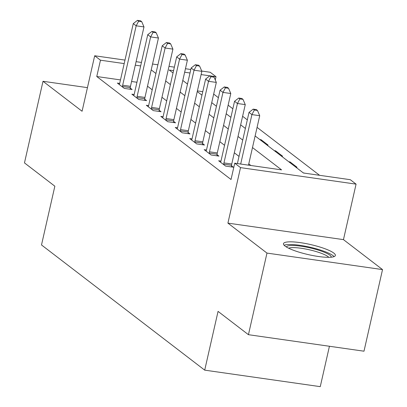 <?xml version="1.0" encoding="UTF-8"?>
<svg xmlns="http://www.w3.org/2000/svg" width="407" height="407" viewBox="0 0 407 407"><rect width="100%" height="100%" fill="white"/><g stroke="black" fill="none" stroke-linecap="round" stroke-linejoin="round"><path stroke-width="0.61" d="M333.776 253.057A26.613 5.159 12.8 0 0 305.392 243.478A26.613 5.159 12.8 0 0 283.465 243.681A26.613 5.159 12.8 0 0 285.058 246.098A26.613 5.159 12.8 0 0 313.441 255.672A26.613 5.159 12.8 0 0 335.368 255.474A26.613 5.159 12.8 0 0 333.776 253.057M255.128 135.948L303.439 173.006L350.285 179.696L356.074 184.137L240.522 167.628L234.737 163.192L281.578 169.882L252.488 147.568M343.462 239.626L227.915 223.122L266.977 253.088L248.438 334.691L363.99 351.2L382.529 269.592L343.462 239.626L356.074 184.137M329.431 346.265L320.258 386.65L204.706 370.146L41.504 244.958L54.853 186.203L24.471 162.897L43.01 81.288L82.077 111.253L94.683 55.764L124.985 60.088M201.74 71.052L210.231 72.268L216.02 76.709L201.109 74.578M215.278 79.981L216.02 76.709M319.581 175.31L257.076 127.366M247.319 119.882L242.608 116.27M232.85 108.781L228.139 105.169M218.381 97.685L213.67 94.073M266.977 253.088L382.529 269.592M87.444 87.637L43.01 81.288M202.762 91.661L197.405 90.898M201.958 95.162L197.253 91.555M216.427 106.258L211.721 102.65M230.896 117.358L226.19 113.751M245.365 128.454L240.659 124.847M259.829 139.555L261.136 139.743L268.081 145.07L266.773 144.882M274.298 150.651L275.605 150.839L282.55 156.166L281.242 155.978M288.767 161.752L290.074 161.935L297.018 167.262L295.711 167.079M303.235 172.848L304.746 173.194M120.482 79.909L96.764 76.521L231.028 179.512L234.737 163.192M250.875 165.496L248.779 163.889M239.021 156.405L234.31 152.788M224.552 145.304L219.841 141.692M210.083 134.208L205.372 130.596M195.614 123.107L190.908 119.495M181.151 112.011L176.44 108.399M166.682 100.911L161.971 97.298M152.213 89.815L147.502 86.203M136.94 82.26L131.583 81.497M119.678 83.41L117.384 83.079L124.328 88.405L132.138 89.525L130.255 88.08M134.147 94.505L131.853 94.18L138.797 99.506L146.606 100.621L144.719 99.176M148.616 105.606L146.322 105.276L153.266 110.602L161.07 111.722L159.188 110.277M163.08 116.702L160.79 116.377L167.735 121.703L175.539 122.817L173.657 121.372M177.549 127.798L175.254 127.472L182.204 132.799L190.008 133.913L188.126 132.473M192.018 138.899L189.723 138.573L196.667 143.9L204.477 145.014L202.594 143.569M206.486 149.995L204.192 149.669L211.136 154.996L218.946 156.11L217.063 154.665M220.955 161.096L218.661 160.765L225.605 166.097L233.415 167.211L231.532 165.766M227.915 223.122L240.522 167.628M96.764 76.521L100.473 60.2L94.683 55.764M248.438 334.691L218.055 311.386L204.706 370.146M173.555 70.64L169.175 70.014L173.026 72.97M182.789 80.454L187.495 84.071M190.013 72.99L184.656 72.227M136.086 61.676L141.443 62.439M152.539 64.026L157.896 64.794M168.997 66.377L174.354 67.145M185.45 68.727L190.807 69.495M140.644 65.939L135.292 65.176M124.191 63.589L100.473 60.2M242.73 140.079L238.019 136.467M228.261 128.983L223.55 125.371M213.792 117.888L209.081 114.27M199.323 106.787L194.612 103.175M184.854 95.691L180.148 92.079M170.391 84.59L165.68 80.978M155.922 73.494L151.211 69.882M289.916 162.632L290.074 161.935M275.447 151.536L275.605 150.839M260.979 140.435L261.136 139.743M122.675 85.221L130.479 86.335L143.981 26.928L136.172 25.814L122.675 85.221A3.414 1.302 -81.9 0 0 122.482 86.503L122.446 86.966M138.609 21.24L141.733 21.683L140.578 20.798L137.454 20.35L138.609 21.24L136.172 25.814L133.277 23.591L119.78 83.003A3.414 1.302 -81.9 0 1 119.419 84.157L119.266 84.524M130.479 86.335A3.414 1.302 -81.9 0 0 130.286 87.622L130.164 89.24M143.981 26.928L141.733 21.683M137.454 20.35L133.277 23.591M137.144 96.322L144.948 97.436L158.445 38.024L150.641 36.91L137.144 96.322A3.414 1.302 -81.9 0 0 136.95 97.604L136.915 98.062M153.078 32.336L156.202 32.784L155.042 31.894L151.923 31.446L153.078 32.336L150.641 36.91L147.746 34.692L134.249 94.098A3.414 1.302 -81.9 0 1 133.888 95.253L133.735 95.625M144.948 97.436A3.414 1.302 -81.9 0 0 144.755 98.718L144.633 100.341M158.445 38.024L156.202 32.784M151.923 31.446L147.746 34.692M151.613 107.417L159.417 108.532L172.914 49.125L165.11 48.011L151.613 107.417A3.414 1.302 -81.9 0 0 151.419 108.7L151.384 109.157M167.547 43.432L170.67 43.88L169.51 42.994L166.387 42.547L167.547 43.432L165.11 48.011L162.215 45.788L148.718 105.199A3.414 1.302 -81.9 0 1 148.357 106.354L148.204 106.72M159.417 108.532A3.414 1.302 -81.9 0 0 159.223 109.814L159.101 111.437M172.914 49.125L170.67 43.88M166.387 42.547L162.215 45.788M166.076 118.518L173.886 119.633L187.383 60.221L179.573 59.107L166.076 118.518A3.414 1.302 -81.9 0 0 165.883 119.8L165.853 120.258M182.015 54.533L185.139 54.981L183.979 54.09L180.856 53.643L182.015 54.533L179.573 59.107L176.684 56.888L163.187 116.295A3.414 1.302 -81.9 0 1 162.825 117.45L162.673 117.821M173.886 119.633A3.414 1.302 -81.9 0 0 173.692 120.915L173.57 122.538M187.383 60.221L185.139 54.981M180.856 53.643L176.684 56.888M180.545 129.614L188.355 130.728L201.852 71.322L194.042 70.202L180.545 129.614A3.414 1.302 -81.9 0 0 180.352 130.896L180.316 131.354M196.484 65.629L199.603 66.076L198.448 65.186L195.324 64.744L196.484 65.629L194.042 70.202L191.153 67.984L177.65 127.396A3.414 1.302 -81.9 0 1 177.294 128.551L177.142 128.917M188.355 130.728A3.414 1.302 -81.9 0 0 188.161 132.01L188.039 133.633M201.852 71.322L199.603 66.076M195.324 64.744L191.153 67.984M286.391 246.998A23.031 4.462 -167.2 0 1 305.571 246.952A23.031 4.462 -167.2 0 1 329.904 255.199A23.031 4.462 -167.2 0 1 331.298 257.199M328.764 257.326A21.327 4.131 12.8 0 0 327.971 256.608A21.327 4.131 12.8 0 0 307.972 249.481A21.327 4.131 12.8 0 0 288.624 248.204M334.081 256.619A26.445 5.123 12.8 0 0 333.028 255.647A26.445 5.123 12.8 0 0 308.058 246.774A26.445 5.123 12.8 0 0 284.132 245.268M195.014 140.71L202.823 141.829L216.321 82.418L208.511 81.303L195.014 140.71A3.414 1.302 -81.9 0 0 194.821 141.997L194.785 142.455M210.948 76.73L214.072 77.172L212.917 76.287L209.793 75.839L210.948 76.73L208.511 81.303L205.616 79.085L192.119 138.492A3.414 1.302 -81.9 0 1 191.758 139.647L191.605 140.013M202.823 141.829A3.414 1.302 -81.9 0 0 202.63 143.111L202.503 144.729M216.321 82.418L214.072 77.172M209.793 75.839L205.616 79.085M209.483 151.811L217.292 152.925L230.789 93.518L222.98 92.399L209.483 151.811A3.414 1.302 -81.9 0 0 209.29 153.093L209.254 153.551M225.417 87.826L228.541 88.273L227.386 87.383L224.262 86.94L225.417 87.826L222.98 92.399L220.085 90.181L206.588 149.593A3.414 1.302 -81.9 0 1 206.227 150.743L206.074 151.114M217.292 152.925A3.414 1.302 -81.9 0 0 217.099 154.207L216.972 155.83M230.789 93.518L228.541 88.273M224.262 86.94L220.085 90.181M223.952 162.907L231.756 164.026L245.258 104.614L237.449 103.5L223.952 162.907A3.414 1.302 -81.9 0 0 223.758 164.189L223.723 164.652M239.886 98.926L243.01 99.369L241.85 98.484L238.731 98.036L239.886 98.926L237.449 103.5L234.554 101.282L221.057 160.689A3.414 1.302 -81.9 0 1 220.696 161.844L220.543 162.21M231.756 164.026A3.414 1.302 -81.9 0 0 231.563 165.308L231.441 166.926M245.258 104.614L243.01 99.369M238.731 98.036L234.554 101.282M248.489 165.156L259.722 115.71L251.918 114.596L240.685 164.041M254.355 110.022L257.478 110.47L256.318 109.58L253.2 109.132L254.355 110.022L251.918 114.596L249.023 112.378L237.393 163.568M259.722 115.71L257.478 110.47M253.2 109.132L249.023 112.378M122.482 86.503L130.286 87.622M136.95 97.604L144.755 98.718M151.419 108.7L159.223 109.814M165.883 119.8L173.692 120.915M180.352 130.896L188.161 132.01M194.821 141.997L202.63 143.111M209.29 153.093L217.099 154.207M223.758 164.189L231.563 165.308"/></g></svg>
